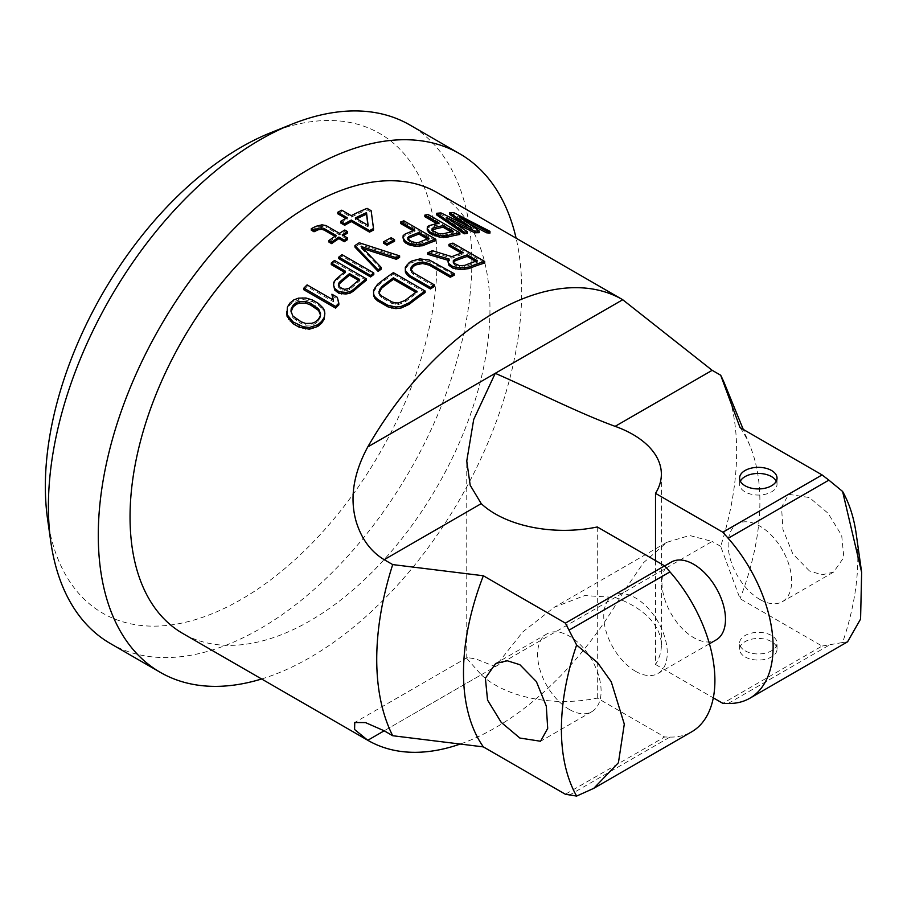 <?xml version="1.0" encoding="UTF-8"?>
<svg xmlns="http://www.w3.org/2000/svg" width="907" height="907" viewBox="0 0 907 907"><rect width="100%" height="100%" fill="white"/><g stroke="black" fill="none" stroke-linecap="round" stroke-linejoin="round"><path stroke-width="0.68" stroke-dasharray="4.54 3.4" d="M47.549 518.951A276.952 159.904 120 0 0 255.887 590.332A276.952 159.904 120 0 0 437.027 260.252A276.952 159.904 120 0 0 270.49 132.807M110.405 643.551A299.412 172.863 120 0 0 341.134 563.326A299.412 172.863 120 0 0 471.833 262.01A299.412 172.863 120 0 0 409.817 124.951M261.613 678.98A299.412 172.863 120 0 0 521.718 290.818A299.412 172.863 120 0 0 516.106 238.178M437.242 192.647A254.504 146.934 -60 0 1 489.961 309.151A254.504 146.934 120 0 1 378.865 565.265A254.504 146.934 120 0 1 182.749 633.449M724.806 384.262A254.504 146.934 -60 0 1 736.643 451.573A254.504 146.934 120 0 1 720.68 546.354L740.044 598.699L822.082 646.056L722.845 703.356M427.764 254.323A254.504 146.934 -60 0 1 432.401 252.237L451.879 258.212A254.504 146.934 -60 0 1 463.126 254.119L461.414 253.132M448.931 245.933A254.504 146.934 -60 0 1 452.91 244.697L452.91 243.121M484.667 263.03L452.91 244.697M447.967 262.577L449.26 259.096M448.398 260.377L449.26 260.638M405.316 268.846L409.238 264.073A254.504 146.934 -60 0 1 411.88 262.554L419.862 260.445L425.213 260.626L433.285 263.132L433.285 261.601M454.226 275.218L433.285 263.132M434.385 286.431L413.433 274.333L411.393 272.361L410.95 269.56M373.559 291.963L377.482 285.943A254.504 146.934 -60 0 1 393.366 274.186L393.366 272.656M425.122 292.53L393.366 274.186M449.589 214.335A254.504 146.934 -60 0 1 453.897 214.46L489.961 233.088M468.488 223.451L459.18 218.666L479.202 232.68M454.509 222.997L446.267 219.052L467.366 233.405M462.899 223.576L470.971 229.21L440.995 214.596A254.504 146.934 120 0 0 436.686 214.959M427.231 230.072L427.356 228.269L429.362 227.147A254.504 146.934 -60 0 1 439.045 224.913L436.993 223.723M424.861 216.716A254.504 146.934 -60 0 1 428.081 216.138L428.081 214.517M459.838 234.471L428.081 216.138M383.638 243.269A254.504 146.934 120 0 1 391.166 239.301L394.545 241.251M340.624 222.929A254.504 146.934 -60 0 1 347.245 219.256L345.873 218.462M337.789 213.791A254.504 146.934 -60 0 1 341.758 211.716L351.213 217.181A254.504 146.934 -60 0 1 367.097 209.914L371.144 212.249L373.514 230.049M381.325 269.084L361.145 248.019L361.145 246.489M354.943 247.089A254.504 146.934 -60 0 1 359.251 244.3L359.251 242.77M399.613 257.407L359.251 244.3M363.276 248.688L361.145 248.019M338.81 258.631A254.504 146.934 -60 0 1 342.041 256.182L373.797 274.526M403.025 239.301L403.15 237.158L405.168 235.582A254.504 146.934 -60 0 1 414.85 231.727L413.207 230.786M400.656 223.541A254.504 146.934 -60 0 1 403.887 222.396L403.887 220.832M435.643 240.729L403.887 222.396M331.282 264.606A254.504 146.934 -60 0 1 334.513 261.998L334.513 260.445M366.269 280.331L334.513 261.998M344.354 272.157L345.476 272.803A254.504 146.934 120 0 0 335.794 281.057L333.776 283.857L333.651 286.997M303.856 289.764A254.504 146.934 120 0 1 307.088 286.521L333.436 301.736L332.948 299.832M331.928 295.829L337.336 298.947L338.844 304.854M311.316 230.197L318.629 226.897L321.962 226.365L325.987 227.067L325.987 225.537M347.494 233.099L344.796 231.534A254.504 146.934 -60 0 0 339.501 234.868L325.987 227.067M347.608 239.55L342.2 236.421A254.504 146.934 -60 0 1 343.458 235.616M328.912 242.056A254.504 146.934 -60 0 1 336.191 237.033L334.966 236.33M324.842 315.024L324.434 312.121L322.801 309.412L318.47 305.149L312.393 301.634L312.393 299.99M286.657 313.255L287.326 308.924L289.877 304.82L293.777 301.589L302.133 299.242L312.393 301.634M655.512 560.583L655.512 664.48A97.31 56.177 0 0 0 661.362 645.296A97.31 56.177 0 0 0 615.127 597.475L712.176 541.445L689.603 535.493L666.815 542.318L643.585 562.646L622.724 593.087A254.504 146.934 120 0 1 459.962 744.137M622.724 593.087L384.183 730.804L481.232 674.774L466.754 658.425L467.241 657.541L475.937 658.97L495.245 666.679L522.761 631.941L554.256 607.293L584.743 595.57L615.127 597.475M481.232 674.774A97.31 56.177 0 0 0 597.294 698.095L664.627 736.972L565.39 794.26M597.294 526.967L597.294 698.095M720.68 546.354L712.176 541.445M655.512 664.48L713.299 697.846M745.078 656.906A18.718 10.805 0 0 0 765.474 659.242A18.718 10.805 0 0 0 777.027 649.265A18.718 10.805 0 0 0 771.54 641.623A18.718 10.805 0 0 0 751.143 639.288A18.718 10.805 0 0 0 739.59 649.265A18.718 10.805 0 0 0 745.078 656.906M740.044 427.56A209.585 121.005 -60 0 1 750.134 446.233A209.585 121.005 -60 0 1 740.044 598.699M320.386 314.888L320.262 317.79L318.255 321.203L314.888 323.901L311.917 325.001L305.716 325.205L301.124 323.516L292.882 317.801L291.113 311.532M358.548 280.354L359.66 281A254.504 146.934 -60 0 0 349.444 289.73L344.728 290.977L342.166 290.297L338.651 287.474L338.56 285.342M427.401 238.983L429.034 239.924A254.504 146.934 -60 0 0 418.819 244.006L414.102 244.028L409.51 241.931L407.742 239.255L408.683 238.156M367.902 225.287L368.106 226.931L355.272 219.517A254.504 146.934 -60 0 1 356.678 218.802M451.176 231.92L453.239 233.11A254.504 146.934 -60 0 0 443.013 235.48L438.296 235.06L433.705 232.872L432.22 231.546L431.947 230.457L432.877 229.63M379.149 292.36L379.636 295.478L381.677 297.587L391.813 303.437L398.524 304.514L405.18 301.94A254.504 146.934 -60 0 1 417.095 292.972L415.905 292.281M475.597 261.329L477.32 262.316A254.504 146.934 -60 0 0 464.747 266.941L459.407 267.168L456.72 266.284L453.33 263.654L453.409 262.202M451.879 258.212L451.879 256.67M463.126 254.119L463.126 252.565M432.401 252.237L432.401 250.695M477.32 262.316L477.32 260.751M464.747 266.941L464.747 265.4M462.082 267.384L462.082 265.842M459.407 267.168L459.407 265.626M456.72 266.284L456.72 264.742M454.69 265.116L454.69 263.574M453.33 263.654L453.33 262.112M453.296 262.304L453.296 260.762M413.433 274.333L413.433 272.803M411.393 272.361L411.393 270.83M410.69 270.365L410.69 268.846M429.238 261.511L429.238 259.98M425.213 260.626L425.213 259.096M419.862 260.445L419.862 258.914M415.871 261.091L415.871 259.561M411.88 262.554L411.88 261.023M409.238 264.073L409.238 262.554M406.608 266.443L406.608 264.912M377.482 285.943L377.482 284.39M374.852 289.004L374.852 287.44M405.18 301.94L405.18 300.387M417.095 292.972L417.095 291.43M401.858 303.675L401.858 302.122M398.524 304.514L398.524 302.961M395.18 304.446L395.18 302.881M391.813 303.437L391.813 301.872M381.677 297.587L381.677 296.022M379.636 295.478L379.636 293.913M378.933 293.21L378.933 291.646M470.971 229.21L470.971 227.521M440.995 214.596L440.995 212.93M446.267 219.052L446.267 217.385M459.18 218.666L459.18 216.943M453.897 214.46L453.897 212.726M439.045 224.913L439.045 223.303M429.362 227.147L429.362 225.56M427.356 228.269L427.356 226.693M453.239 233.11L453.239 231.5M443.013 235.48L443.013 233.893M440.734 235.525L440.734 233.949M438.296 235.06L438.296 233.484M435.734 234.04L435.734 232.464M433.705 232.872L433.705 231.296M432.22 231.546L432.22 229.97M431.947 230.457L431.947 228.881M391.166 239.301L391.166 237.77M371.144 212.249L371.144 210.707M367.097 209.914L367.097 208.372M351.213 217.181L351.213 215.651M341.758 211.716L341.758 210.186M347.245 219.256L347.245 217.725M342.041 256.182L342.041 254.64M403.15 237.158L403.15 235.616M414.85 231.727L414.85 230.174M405.168 235.582L405.168 234.04M345.476 272.803L345.476 271.238M335.794 281.057L335.794 279.481M333.776 283.857L333.776 282.27M307.088 286.521L307.088 284.889M337.336 298.947L337.336 297.337M333.436 301.736L333.436 300.104M368.106 226.931L368.106 225.401M355.272 219.517L355.272 217.986M336.191 237.033L336.191 235.503M342.2 236.421L342.2 234.89M344.796 231.534L344.796 230.015M339.501 234.868L339.501 233.337M321.962 226.365L321.962 224.834M318.629 226.897L318.629 225.355M315.965 227.838L315.965 226.308M429.034 239.924L429.034 238.371M418.819 244.006L418.819 242.464M416.528 244.323L416.528 242.793M414.102 244.028L414.102 242.486M411.54 243.099L411.54 241.568M409.51 241.931L409.51 240.389M408.025 240.514L408.025 238.983M407.742 239.255L407.742 237.713M359.66 281L359.66 279.435M349.444 289.73L349.444 288.143M347.154 290.784L347.154 289.197M344.728 290.977L344.728 289.39M342.166 290.297L342.166 288.709M340.136 289.129L340.136 287.542M338.651 287.474L338.651 285.886M338.368 285.716L338.368 284.129M318.47 305.149L318.47 303.494M308.471 300.251L308.471 298.607M305.908 299.661L305.908 297.995M302.133 299.242L302.133 297.587M298.494 299.809L298.494 298.142M293.777 301.589L293.777 299.911M289.877 304.82L289.877 303.119M287.326 308.924L287.326 307.212M324.434 312.121L324.434 310.455M322.801 309.412L322.801 307.756M321.316 307.666L321.316 306.01M290.977 312.904L290.977 311.192M292.882 317.801L292.882 316.067M296.396 320.783L296.396 319.049M301.124 323.516L301.124 321.781M305.716 325.205L305.716 323.482M311.917 325.001L311.917 323.289M314.888 323.901L314.888 322.189M318.255 321.203L318.255 319.513M320.262 317.79L320.262 316.112M320.522 315.228L320.522 313.55M569.267 795.212L669.956 737.085L664.627 736.972M669.956 737.085A112.275 64.828 -120 0 0 691.656 731.836M635.512 671.271A44.908 25.929 -120 0 0 657.972 673.493A44.908 25.929 -120 0 0 664.854 637.508A44.908 25.929 -120 0 0 635.512 597.928A44.908 25.929 -120 0 0 613.053 595.706A44.908 25.929 -120 0 0 606.171 631.691A44.908 25.929 -120 0 0 635.512 671.271M856.151 533.554A209.585 121.005 -60 0 1 842.592 642.519L822.082 646.056M809.384 570.888L792.854 553.962L782.968 529.507L781.539 507.217L788.659 494.315L809.384 497.546L828.046 513.226L841.696 535.504L843.85 557.386L833.567 572.113L821.969 574.811L809.384 570.888M842.592 642.519L847.569 641.816M671.282 562.091A44.908 25.929 -120 0 0 664.389 598.076A44.908 25.929 -120 0 0 693.73 637.655A44.908 25.929 -120 0 0 716.19 639.877M569.347 709.467A44.908 25.929 -120 0 0 591.806 711.689A44.908 25.929 -120 0 0 598.688 675.704A44.908 25.929 -120 0 0 569.347 636.124A44.908 25.929 -120 0 0 546.898 633.902A44.908 25.929 -120 0 0 540.005 669.888A44.908 25.929 -120 0 0 569.347 709.467M759.896 599.459A44.908 25.929 -120 0 0 782.356 601.681A44.908 25.929 -120 0 0 789.237 565.685A44.908 25.929 -120 0 0 759.896 526.117A44.908 25.929 -120 0 0 737.436 523.883A44.908 25.929 -120 0 0 730.554 559.88A44.908 25.929 -120 0 0 759.896 599.459M740.361 481.186A18.718 10.805 0 0 0 739.59 484.247A18.718 10.805 0 0 0 745.078 491.889A18.718 10.805 0 0 0 765.474 494.224A18.718 10.805 0 0 0 777.027 484.247A18.718 10.805 0 0 0 776.256 481.186M745.078 650.795A18.718 10.805 0 0 0 765.474 653.131A18.718 10.805 0 0 0 777.027 643.154A18.718 10.805 0 0 0 771.54 635.512A18.718 10.805 0 0 0 751.143 633.177A18.718 10.805 0 0 0 739.59 643.154A18.718 10.805 0 0 0 745.078 650.795M728.174 703.469L828.862 645.342M661.362 645.296L661.362 474.168M466.754 658.425L466.754 461.039M750.134 446.233L743.264 429.43M666.815 542.318L554.256 607.293M467.241 657.541L354.762 722.482M709.421 643.789L657.972 673.493M664.672 565.9L613.053 595.706M591.806 711.689L540.583 741.257M546.898 633.902L495.675 663.471M833.567 572.113L782.356 601.681M788.659 494.315L737.436 523.883M777.027 484.247L777.027 478.136M739.59 484.247L739.59 478.136M777.027 649.265L777.027 643.154M739.59 649.265L739.59 643.154"/><path stroke-width="1.36" d="M516.106 238.178A299.412 172.863 120 0 0 459.702 153.748L409.817 124.951A299.412 172.863 120 0 0 291.793 124.236L270.49 132.807A276.952 159.904 120 0 0 45.35 486.39A276.952 159.904 120 0 0 47.549 518.951L50.781 541.683A299.412 172.863 120 0 0 110.405 643.551L160.29 672.348A299.412 172.863 120 0 0 261.613 678.98M291.793 124.236A299.412 172.863 120 0 0 48.4 506.48A299.412 172.863 120 0 0 50.781 541.683M459.702 153.748A299.412 172.863 120 0 0 228.972 233.961A299.412 172.863 120 0 0 98.285 535.277A299.412 172.863 120 0 0 160.29 672.348M354.762 722.482L354.58 729.5L367.777 740.282A254.504 146.934 120 0 0 368.004 740.407L182.749 633.449A254.504 146.934 120 0 1 130.041 516.945A254.504 146.934 -60 0 1 241.126 260.831A254.504 146.934 -60 0 1 437.242 192.647L622.497 299.593A254.504 146.934 120 0 0 367.777 446.913L495.245 373.321L473.703 419.476L466.754 461.039L470.189 485.234L481.232 503.646A97.31 56.177 0 0 0 597.294 526.967L664.627 565.843L669.956 571.886A112.275 64.828 -120 0 1 691.656 731.836L594.3 788.036M655.512 560.583L655.512 493.351A97.31 56.177 0 0 0 661.362 474.168A97.31 56.177 0 0 0 615.127 426.347C577.884 412.764 530.289 388.513 495.245 373.321L622.724 299.729L712.176 370.317L720.68 375.226A254.504 146.934 -60 0 1 724.806 384.262L743.264 429.43M576.625 796.074A209.585 121.005 -60 0 1 576.625 645.002L597.634 662.722L611.227 681.713L624.299 724.115L618.427 762.719L593.779 788.342L576.625 796.074L565.39 794.26L483.352 746.892L392.697 735.724A254.504 146.934 120 0 1 376.734 659.366A254.504 146.934 -60 0 1 392.697 564.585L384.183 559.676C370.884 551.694 361.553 539.041 356.213 521.729C349.524 498.442 353.379 473.511 367.777 446.913M461.414 253.132L448.931 245.933L448.931 244.368A256.375 148.022 -60 0 1 452.91 243.121L484.667 261.454A256.375 148.022 -60 0 0 468.783 267.077L460.132 268.053L452.752 266.533L448.682 263.495L447.967 261.035L449.26 259.096L427.764 252.792A256.375 148.022 -60 0 1 432.401 250.695L451.879 256.67A256.375 148.022 -60 0 1 463.126 252.565L448.931 244.368M447.967 261.035L448.682 265.025L452.752 268.064L460.132 269.594L468.783 268.619A254.504 146.934 -60 0 1 484.667 263.03L484.667 261.454M427.764 252.792L427.764 254.323L449.26 260.638M434.385 284.9L434.385 286.431A254.504 146.934 -60 0 0 430.406 288.97L409.465 276.884L406.744 274.504L405.372 272.089L405.316 267.316L409.238 262.554A256.375 148.022 -60 0 1 411.88 261.023L419.862 258.914L429.238 259.98L454.226 273.687A256.375 148.022 -60 0 0 450.257 275.728L429.317 263.642L422.594 261.964L415.939 263.359A256.375 148.022 -60 0 0 413.297 264.889L411.325 266.851L410.69 268.846L413.433 272.803L434.385 284.9A256.375 148.022 -60 0 0 430.406 287.44L409.465 275.354L405.372 270.558L405.316 267.316M410.69 270.365L413.297 266.42A254.504 146.934 -60 0 1 415.939 264.889L422.594 263.495L429.317 265.173L450.257 277.259A254.504 146.934 -60 0 1 454.226 275.218L454.226 273.687M373.559 290.399L373.616 295.75L374.988 298.448L377.709 300.965L387.845 306.827L395.906 308.629L401.257 307.961L409.238 304.287A254.504 146.934 -60 0 1 425.122 292.53L425.122 290.988L393.366 272.656A256.375 148.022 -60 0 0 377.482 284.39L373.559 290.399L373.616 294.185L374.988 296.872L377.709 299.401L387.845 305.251L395.906 307.054L401.257 306.396L409.238 302.734A256.375 148.022 -60 0 1 425.122 290.988M462.899 223.576L449.589 214.335L449.589 212.623A256.375 148.022 -60 0 1 453.897 212.726L489.961 231.319L489.961 233.088A254.504 146.934 120 0 0 486.73 232.85L468.488 223.451M489.961 231.319A256.375 148.022 120 0 0 486.73 231.104L459.18 216.943L479.202 230.979L479.202 232.68A254.504 146.934 120 0 0 474.894 232.804L454.509 222.997M436.686 213.304L436.686 214.959L464.146 233.813A254.504 146.934 -60 0 1 467.366 233.405L467.366 231.761A256.375 148.022 -60 0 0 464.146 232.169L436.686 213.304A256.375 148.022 120 0 1 440.995 212.93L470.971 227.521L449.589 212.623M459.838 232.85L459.838 234.471A254.504 146.934 -60 0 0 446.936 237.283L439.396 237.09L429.805 233.462L427.231 230.072L427.356 226.693L429.362 225.56A256.375 148.022 -60 0 1 439.045 223.303L424.861 215.118A256.375 148.022 -60 0 1 428.081 214.517L459.838 232.85A256.375 148.022 -60 0 0 446.936 235.707L443.568 236.058L435.077 234.46L429.805 231.897L427.231 228.496M436.993 223.723L424.861 216.716L424.861 215.118M394.545 239.72L394.545 241.251A254.504 146.934 120 0 0 387.017 245.219L383.638 243.269L383.638 241.738L387.017 243.688A256.375 148.022 120 0 1 394.545 239.72L391.166 237.77A256.375 148.022 120 0 0 383.638 241.738M345.873 218.462L337.789 213.791L337.789 212.261A256.375 148.022 -60 0 1 341.758 210.186L351.213 215.651A256.375 148.022 -60 0 1 367.097 208.372L371.144 210.707L373.514 228.519A256.375 148.022 120 0 0 369.546 230.593L351.304 220.061A256.375 148.022 120 0 0 344.683 223.746L340.624 221.399A256.375 148.022 -60 0 1 347.245 217.725L337.789 212.261M373.514 228.519L373.514 230.049A254.504 146.934 120 0 0 369.546 232.124L351.304 221.591A254.504 146.934 120 0 0 344.683 225.276L340.624 222.929L340.624 221.399M354.943 245.559L354.943 247.089L378.094 271.374A254.504 146.934 -60 0 1 381.325 269.084L381.325 267.542L361.145 246.489L396.382 257.781A256.375 148.022 -60 0 1 399.613 255.876L359.251 242.77A256.375 148.022 -60 0 0 354.943 245.559L378.094 269.832A256.375 148.022 -60 0 1 381.325 267.542M363.276 248.688L396.382 259.311A254.504 146.934 -60 0 1 399.613 257.407L399.613 255.876M373.797 272.973L373.797 274.526A254.504 146.934 120 0 0 370.566 276.964L338.81 258.631L338.81 257.089A256.375 148.022 -60 0 1 342.041 254.64L373.797 272.973A256.375 148.022 120 0 0 370.566 275.422L338.81 257.089M413.207 230.786L400.656 223.541L400.656 221.988A256.375 148.022 -60 0 1 403.887 220.832L435.643 239.165A256.375 148.022 -60 0 0 422.73 244.187L415.191 244.788L410.871 243.983L405.61 241.511L403.025 237.77L403.15 235.616L405.168 234.04A256.375 148.022 -60 0 1 414.85 230.174L400.656 221.988M403.025 237.77L404.114 241.613L408.309 244.607L415.191 246.319L422.73 245.729A254.504 146.934 -60 0 1 435.643 240.729L435.643 239.165M333.651 285.399L334.74 290.059L338.935 293.29L345.816 294.015L350 293.222L353.356 291.204A254.504 146.934 -60 0 1 366.269 280.331L366.269 278.778L334.513 260.445A256.375 148.022 -60 0 0 331.282 263.053L345.476 271.238A256.375 148.022 120 0 0 335.794 279.481L333.776 282.27L333.651 285.399L334.74 288.46L338.935 291.691L345.816 292.428L350 291.635L353.356 289.616A256.375 148.022 -60 0 1 366.269 278.778M344.354 272.157L331.282 264.606L331.282 263.053M332.948 299.832L331.928 294.219L337.336 297.337L338.844 303.233A256.375 148.022 120 0 0 335.613 306.464L303.856 288.131A256.375 148.022 120 0 1 307.088 284.889L333.436 300.104L331.928 294.219M338.844 303.233L338.844 304.854A254.504 146.934 120 0 0 335.613 308.097L303.856 289.764L303.856 288.131M334.966 236.33L324.026 230.015L321.339 229.29L318.006 229.845L314.026 231.761L311.316 230.197L311.316 228.655L315.965 226.308L321.962 224.834L325.987 225.537L339.501 233.337A256.375 148.022 -60 0 1 344.796 230.015L347.494 231.568A256.375 148.022 -60 0 0 342.2 234.89L347.608 238.019A256.375 148.022 -60 0 0 344.297 240.185L338.901 237.067A256.375 148.022 -60 0 0 331.622 242.078L328.912 240.525A256.375 148.022 -60 0 1 336.191 235.503L324.026 228.485L321.339 227.748L318.006 228.315L314.026 230.219L311.316 228.655M343.458 235.616A254.504 146.934 -60 0 1 347.494 233.099L347.494 231.568M328.912 240.525L328.912 242.056L331.622 243.62A254.504 146.934 -60 0 1 338.901 238.598L344.297 241.715A254.504 146.934 -60 0 1 347.608 239.55L347.608 238.019M286.657 311.532L287.077 316.362L293.029 323.652L299.117 327.166L309.366 329.23L317.733 326.475L321.634 323.153L324.184 319.151L324.842 313.357L324.434 310.455L322.801 307.756L318.47 303.494L312.393 299.99L305.908 297.995L298.494 298.142L293.777 299.911L289.877 303.119L287.326 307.212L287.077 314.616L293.029 321.906L303.029 326.713L309.366 327.495L317.733 324.763L321.634 321.463L324.184 317.461L324.842 313.357M392.697 735.724L384.183 730.804L365.521 722.607L354.682 722.516M713.299 697.846L722.845 703.356L728.174 703.469A112.275 64.828 60 0 0 749.874 698.22A112.275 64.828 60 0 0 728.174 538.27L828.862 480.132L842.592 491.447A209.585 121.005 -60 0 1 856.151 533.554L861.65 572.374L842.592 491.447M483.352 746.892A209.585 121.005 -60 0 1 483.352 575.764L392.697 564.585M655.512 493.351L722.845 532.228L822.082 474.928L740.044 427.56L720.68 375.226M320.522 315.228L318.629 310.545L310.375 304.888L310.375 303.233L305.784 301.464L299.582 301.464L296.612 302.45L293.256 305.069L291.238 308.539L290.977 311.192L292.882 316.067L301.124 321.781L305.716 323.482L311.917 323.289L314.888 322.189L318.255 319.513L320.262 316.112L320.522 313.55L318.629 308.879L310.375 303.233M291.113 311.532L293.256 306.77L296.612 304.14L299.582 303.131L305.784 303.131L310.375 304.888M338.368 285.716L339.309 283.88A254.504 146.934 -60 0 1 349.524 275.138L349.524 273.585L359.66 279.435A256.375 148.022 -60 0 0 349.444 288.143L344.728 289.39L340.136 287.542L338.368 284.129L339.309 282.292A256.375 148.022 -60 0 1 349.524 273.585M358.548 280.354L349.524 275.138M407.742 239.255L408.683 238.156A254.504 146.934 -60 0 1 418.898 234.074L418.898 232.521L429.034 238.371A256.375 148.022 -60 0 0 418.819 242.464L416.528 242.793L411.54 241.568L408.025 238.983L407.742 237.713L408.683 236.614A256.375 148.022 -60 0 1 418.898 232.521M427.401 238.983L418.898 234.074M356.678 218.802A254.504 146.934 -60 0 1 366.519 214.199L366.519 212.657A256.375 148.022 -60 0 0 355.272 217.986L368.106 225.401L366.519 212.657M367.902 225.287L366.519 214.199M431.947 230.457L432.877 229.63A254.504 146.934 -60 0 1 443.104 227.249L443.104 225.65L453.239 231.5A256.375 148.022 -60 0 0 443.013 233.893L438.296 233.484L433.705 231.296L432.22 229.97L431.947 228.881L432.877 228.042A256.375 148.022 -60 0 1 443.104 225.65M451.176 231.92L443.104 227.249M415.905 292.281L393.445 279.311L393.445 277.78A256.375 148.022 -60 0 0 381.541 286.737L378.933 291.646L379.636 293.913L381.677 296.022L391.813 301.872L395.18 302.881L398.524 302.961L405.18 300.387A256.375 148.022 -60 0 1 417.095 291.43L393.445 277.78M378.933 293.21L381.541 288.29A254.504 146.934 -60 0 1 393.445 279.311M453.296 262.304L454.611 261.091A254.504 146.934 -60 0 1 467.184 256.466L467.184 254.901L477.32 260.751A256.375 148.022 -60 0 0 464.747 265.4L459.407 265.626L454.69 263.574L453.33 262.112L453.296 260.762L454.611 259.549A256.375 148.022 -60 0 1 467.184 254.901M475.597 261.329L467.184 256.466M368.004 740.407A254.504 146.934 120 0 0 459.962 744.137M318.629 310.545L318.629 308.879M315.103 307.62L315.103 305.965M479.202 230.979A256.375 148.022 120 0 0 474.894 231.126L446.267 217.385L467.366 231.761M448.682 265.025L448.682 263.495M450.053 266.499L450.053 264.969M452.752 268.064L452.752 266.533M455.439 268.925L455.439 267.395M460.132 269.594L460.132 268.053M464.803 269.606L464.803 268.075M468.783 268.619L468.783 267.077M454.611 261.091L454.611 259.549M430.406 288.97L430.406 287.44M409.465 276.884L409.465 275.354M411.325 268.381L411.325 266.851M413.297 266.42L413.297 264.889M415.939 264.889L415.939 263.359M419.261 263.801L419.261 262.27M422.594 263.495L422.594 261.964M425.95 263.96L425.95 262.429M429.317 265.173L429.317 263.642M450.257 277.259L450.257 275.728M405.372 272.089L405.372 270.558M406.744 274.504L406.744 272.973M409.238 304.287L409.238 302.734M373.616 295.75L373.616 294.185M374.988 298.448L374.988 296.872M377.709 300.965L377.709 299.401M387.845 306.827L387.845 305.251M391.881 308.199L391.881 306.623M395.906 308.629L395.906 307.054M401.257 307.961L401.257 306.396M405.259 306.555L405.259 304.99M379.568 290.807L379.568 289.242M381.541 288.29L381.541 286.737M464.146 233.813L464.146 232.169M474.894 232.804L474.894 231.126M486.73 232.85L486.73 231.104M435.077 236.024L435.077 234.46M432.514 235.015L432.514 233.45M439.396 237.09L439.396 235.514M443.568 237.634L443.568 236.058M446.936 237.283L446.936 235.707M428.319 232.124L428.319 230.548M429.805 233.462L429.805 231.897M432.877 229.63L432.877 228.042M387.017 245.219L387.017 243.688M344.683 225.276L344.683 223.746M351.304 221.591L351.304 220.061M369.546 232.124L369.546 230.593M396.382 259.311L396.382 257.781M378.094 271.374L378.094 269.832M370.566 276.964L370.566 275.422M404.114 241.613L404.114 240.083M405.61 243.042L405.61 241.511M408.309 244.607L408.309 243.065M410.871 245.514L410.871 243.983M415.191 246.319L415.191 244.788M419.374 246.511L419.374 244.981M422.73 245.729L422.73 244.187M334.74 290.059L334.74 288.46M336.236 291.725L336.236 290.127M338.935 293.29L338.935 291.691M341.497 293.959L341.497 292.36M345.816 294.015L345.816 292.428M350 293.222L350 291.635M353.356 291.204L353.356 289.616M335.613 308.097L335.613 306.464M318.006 229.845L318.006 228.315M314.026 231.761L314.026 230.219M321.339 229.29L321.339 227.748M324.026 230.015L324.026 228.485M331.622 243.62L331.622 242.078M338.901 238.598L338.901 237.067M344.297 241.715L344.297 240.185M408.683 238.156L408.683 236.614M339.309 283.88L339.309 282.292M287.077 316.362L287.077 314.616M288.698 319.219L288.698 317.473M290.195 321.044L290.195 319.298M293.029 323.652L293.029 321.906M299.117 327.166L299.117 325.409M303.029 328.459L303.029 326.713M305.591 328.969L305.591 327.223M309.366 329.23L309.366 327.495M313.017 328.47L313.017 326.747M317.733 326.475L317.733 324.763M321.634 323.153L321.634 321.463M324.184 319.151L324.184 317.461M305.784 303.131L305.784 301.464M299.582 303.131L299.582 301.464M296.612 304.14L296.612 302.45M293.256 306.77L293.256 305.069M291.238 310.251L291.238 308.539M576.625 645.002L565.39 623.132L664.627 565.843M565.39 623.132L483.352 575.764M745.078 485.778A18.718 10.805 0 0 0 765.474 488.113A18.718 10.805 0 0 0 777.027 478.136A18.718 10.805 0 0 0 771.54 470.495A18.718 10.805 0 0 0 751.143 468.159A18.718 10.805 0 0 0 739.59 478.136A18.718 10.805 0 0 0 745.078 485.778M822.082 474.928L828.862 480.132M722.845 532.228L728.174 538.27M519.858 664.695L507.274 660.772L495.675 663.471L485.392 678.198L487.547 700.068L501.197 722.346L519.858 738.037L540.583 741.257L547.703 728.366L546.286 706.065L536.4 681.611L519.858 664.695M847.569 641.816L860.573 619.096L861.65 572.374M709.421 643.789L716.19 639.877A44.908 25.929 -120 0 0 723.072 603.892A44.908 25.929 -120 0 0 693.73 564.313A44.908 25.929 -120 0 0 671.282 562.091L664.672 565.9M776.256 481.186A18.718 10.805 0 0 0 771.54 476.606A18.718 10.805 0 0 0 740.361 481.186M384.183 559.676L481.232 503.646M615.127 426.347L712.176 370.317M367.777 740.282L384.183 730.804M569.267 630.014L669.956 571.886M847.75 641.714L749.874 698.22"/></g></svg>
